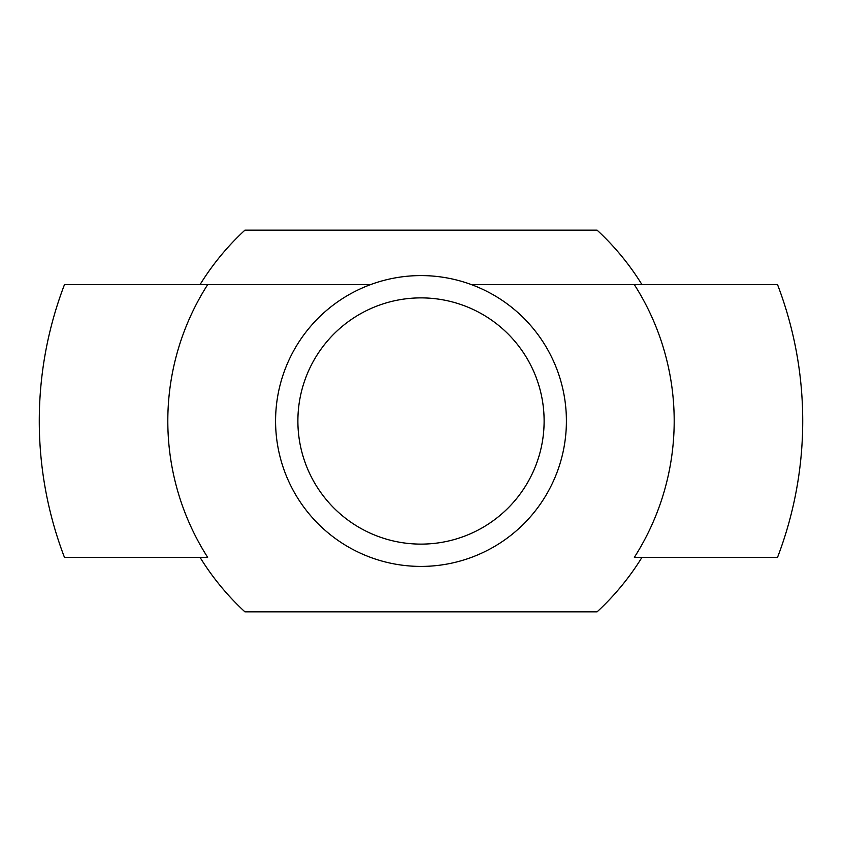 <?xml version="1.0" encoding="UTF-8"?>
<svg xmlns="http://www.w3.org/2000/svg" width="842" height="842" viewBox="0 0 842 842"><rect width="100%" height="100%" fill="white"/><g stroke="black" fill="none" stroke-linecap="round" stroke-linejoin="round"><path stroke-width="1.26" d="M207.648 284.67L370.396 284.67L207.648 284.67A253.189 253.189 0 0 0 207.648 557.33L64.445 557.33A381.721 381.721 0 0 1 64.455 284.67L207.648 284.67M471.604 284.67L777.555 284.67A381.721 381.721 0 0 1 777.545 557.33L634.352 557.33A253.189 253.189 0 0 0 634.352 284.67L471.604 284.67M275.576 421A145.424 145.424 0 0 0 493.707 546.932A145.424 145.424 0 0 0 493.707 295.068A145.424 145.424 0 0 0 275.576 421M297.889 421A123.111 123.111 0 0 0 482.561 527.618A123.111 123.111 0 0 0 482.561 314.382A123.111 123.111 0 0 0 297.889 421M200.007 557.33C212.5 577.559 227.477 595.736 244.938 611.86L597.062 611.86A259.662 259.662 0 0 0 641.993 557.33M200.007 284.67C212.5 264.441 227.477 246.264 244.938 230.14L597.062 230.14A259.662 259.662 0 0 1 641.993 284.67"/></g></svg>
